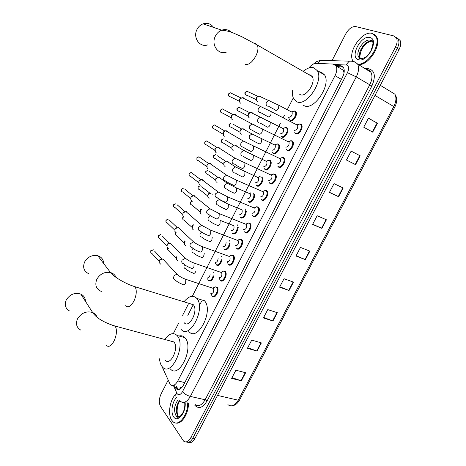 <?xml version="1.0" encoding="UTF-8"?>
<svg xmlns="http://www.w3.org/2000/svg" width="466" height="466" viewBox="0 0 466 466"><rect width="100%" height="100%" fill="white"/><g stroke="black" fill="none" stroke-linecap="round" stroke-linejoin="round"><path stroke-width="0.7" d="M213.906 275.959C212.56 280.165 210.801 281.72 208.617 280.631L210.218 281.074M221.979 259.9C220.733 264.356 218.921 266.08 216.55 265.09L218.1 265.504M230.088 243.73C228.969 248.413 227.117 250.324 224.536 249.45L226.033 249.834M238.219 227.431C237.27 232.336 235.388 234.433 232.575 233.711L234.014 234.066M246.363 210.999C245.646 216.113 243.747 218.403 240.666 217.872L242.035 218.199M254.506 194.433C255.333 198.126 250.988 203.805 248.809 201.924L248.186 201.184M262.603 177.692C264.071 181.076 259.428 187.839 256.999 185.882L256.317 185.072M270.635 160.921C272.872 163.77 267.967 171.762 265.247 169.729L264.502 168.855M268.55 160.188L269.231 160.112M276.955 143.889L278.371 144.035L279.029 144.652C281.208 147.495 276.291 155.382 273.554 153.471L272.744 152.539M285.413 127.486L286.759 127.608L287.481 128.272C289.607 131.109 284.674 138.897 281.907 137.109L281.033 136.113M293.935 110.966L295.205 111.071L295.986 111.782C298.054 114.613 293.108 122.313 290.318 120.636L289.386 119.587M223.214 271.055L225.387 271.602C228.09 274.55 223.162 283.52 220.488 280.549L222.177 281.004M231.445 255.141L233.635 255.729C236.279 258.682 231.334 267.501 228.637 264.671L230.274 265.09M239.734 239.122L241.936 239.745C244.522 242.704 239.559 251.378 236.839 248.681L238.411 249.071M248.081 222.993L250.289 223.657C252.817 226.622 247.842 235.149 245.099 232.592L246.607 232.948M215.042 286.87L217.197 287.376C219.958 290.306 215.042 299.44 212.391 296.329L214.133 296.813M256.486 206.758L258.234 206.986L258.7 207.457C261.164 210.428 256.172 218.822 253.411 216.393L252.98 215.956L254.844 216.719M264.944 190.413L266.634 190.623L267.164 191.147C269.569 194.118 264.566 202.384 261.776 200.089L261.088 199.273M273.472 173.964L275.086 174.144L275.686 174.733C278.027 177.697 273.006 185.847 270.198 183.674L269.633 183.126L271.474 183.948M282.052 157.397L283.596 157.56L284.266 158.201C286.543 161.16 281.511 169.193 278.674 167.154L277.847 166.199M290.697 140.72L292.165 140.86L292.898 141.553C295.118 144.512 290.068 152.434 287.207 150.518L286.316 149.499M299.399 123.933L300.786 124.055L301.589 124.789C303.745 127.742 298.683 135.571 295.799 133.777L294.838 132.694M161.9 366.311L170.288 384.619C172.752 386.535 175.263 385.306 177.814 380.938L335.037 75.632C336.947 71.665 337.297 68.426 336.085 65.91L333.027 64.04L316.006 63.411C313.606 63.463 311.218 64.99 308.842 67.989M344.036 72.981L343.448 70.325L336.085 65.91M179.695 389.227L180.307 387.403L182.206 387.095M182.55 386.634L181.763 387.065M287.114 127.841L286.87 128.319M282.565 136.748L282.303 137.254M278.715 144.279L278.482 144.734M274.183 153.151L273.938 153.634M270.373 160.613L270.152 161.044M265.859 169.449L265.626 169.904M262.09 176.835L261.88 177.237M257.593 185.637L257.372 186.068M253.854 192.953L253.661 193.326M249.374 201.726L249.17 202.127M245.675 208.966L245.5 209.31M241.207 217.709L241.021 218.082M237.549 224.88L237.217 225.527M233.099 233.588L232.924 233.932M229.47 240.689L229.132 241.353M225.043 249.368L224.88 249.689M221.449 256.399L221.1 257.086M217.034 265.043L216.882 265.335M213.475 272.004L213.119 272.709M198.766 300.809L198.44 301.444M293.283 97.907L287.341 109.58M284.586 115.003L283.235 117.653M280.398 123.222L192.324 296.277M188.159 304.455L182.625 315.331M178.49 323.451L173.323 333.609M174.232 385.533L175.973 388.656C178.466 390.566 180.983 389.355 183.528 385.021L342.498 77.286C344.403 73.354 344.747 70.127 343.524 67.611L340.413 65.712L335.84 65.531M178.589 389.564L177.581 388.562L176.317 386.017M331.973 60.731L345.702 33.966C348.743 28.746 352.092 26.282 355.762 26.574L393.91 35.964L396.45 37.967C397.591 40.402 397.248 43.46 395.424 47.148L190.786 437.737C188.445 441.716 186.045 442.84 183.581 441.11L160.508 406.387C158.755 402.915 158.958 398.75 161.114 393.892L168.063 380.338M397.783 38.462L400.078 40.396C401.226 42.831 400.888 45.884 399.071 49.547L194.91 438.512L192.854 438.127C190.78 441.727 188.567 442.985 186.214 441.902C188.567 442.985 190.78 441.727 192.854 438.127L397.253 48.348L192.854 438.127L190.786 437.737M395.972 37.251L398.267 39.185C399.414 41.62 399.071 44.672 397.253 48.348C399.071 44.672 399.414 41.62 398.267 39.185L395.972 37.251M193.268 304.677L187.821 315.354M337.314 66.65L343.063 66.953M368.396 118.306L377.431 123.216L368.472 118.16L363.725 127.189L372.713 132.152L377.431 123.216M351.125 151.141L360.206 155.825L351.143 151.112L346.454 160.024L355.546 164.644L360.206 155.825M343.203 188.008L334.035 183.633L329.41 192.429L338.607 196.716L343.203 188.008M329.468 192.324L338.607 196.716M326.421 219.783L317.154 215.735L312.587 224.42L321.878 228.375L326.421 219.783M312.698 224.204L321.878 228.375M245.617 372.736L235.901 370.214L231.619 378.363L241.353 380.804L245.617 372.736M231.986 377.658L241.353 380.804M261.374 342.906L251.745 340.098L247.405 348.347L257.057 351.079L261.374 342.906M247.726 347.735L257.057 351.079M277.328 312.709L267.781 309.599L263.389 317.952L272.96 320.981L277.328 312.709M263.657 317.439L272.96 320.981M293.487 282.122L284.027 278.709L279.577 287.173L289.06 290.504L293.487 282.122M279.798 286.753L289.06 290.504M309.849 251.151L300.483 247.423L295.974 255.997L305.364 259.638L309.849 251.151M296.143 255.683L305.364 259.638M194.91 438.512C192.842 442.106 190.629 443.364 188.276 442.286M187.687 402.834C188.159 415.031 178.408 427.299 172.95 421.648L171.727 420.221C167.678 414.548 169.7 400.544 175.315 394.644M188.445 402.997C188.812 413.511 181.385 425.033 175.711 422.93M85.394 301.246C85.354 297.92 83.81 295.531 80.769 294.075C74.694 292.31 69.836 294.302 66.207 300.052C64.308 304.799 65.362 308.405 69.364 310.869M165.395 360.294C170.387 366.328 179.212 347.968 174.063 342.19L170.515 341.036M164.719 339.469C169.181 333.458 173.282 332.124 177.033 335.462L177.325 335.805C186.278 345.562 171.098 377.384 162.5 367.022L161.819 366.2C160.537 364.371 159.774 361.913 159.529 358.814M179.06 336.021C181.286 335.386 183.22 335.922 184.845 337.623L185.136 337.967C194.223 347.706 179.107 379.295 170.387 368.961M172.461 341.561L172.764 341.129M103.679 263.535C103.522 259.609 101.541 257.011 97.744 255.735C92.087 254.716 87.701 256.818 84.585 262.032C82.511 267.566 83.967 271.497 88.959 273.827M184.134 322.664C189.179 329.142 198.79 310.362 193.297 304.7L189.843 303.64M184.023 301.787C188.631 296.067 192.802 294.85 196.535 298.135L196.739 298.368C206.147 308.113 189.604 340.314 180.989 329.246L180.791 329.008M204.277 300.576L204.487 300.809C214.016 310.542 197.537 342.504 188.8 331.454M213.609 27.424C210.9 23.743 207.382 22.554 203.048 23.853C200.38 24.879 198.347 26.772 196.955 29.544C192.662 37.659 199.827 47.765 207.615 44.928M299.685 94.307L300.314 94.656C305.976 97.709 316.169 82.371 312.237 76.587L310.362 74.956L308.999 74.729M303.541 71.03C307.414 67.954 310.898 66.888 313.991 67.838L317.317 70.71C324.08 80.764 306.296 107.168 296.72 101.699L293.906 99.165C292.613 96.951 292.199 94.045 292.654 90.445M319.012 71.7L321.243 72.073L324.604 74.962C331.454 85.022 313.711 111.17 304.053 105.66L303.18 105.194M353.007 61.052C347.088 52.442 362.21 30.249 372.078 33.412L375.87 36.389C381.38 44.823 367.249 65.98 357.603 64.034M374.21 34.432L376.545 36.837C382.073 45.284 367.89 66.452 358.243 64.448M213.253 287.889L215.379 286.858L212.851 288.081L213.533 288.454C214.15 291.827 213.253 293.516 210.83 293.51M215.379 286.858L216.527 287.481C219.113 290.225 214.506 298.793 212.024 295.881L211.331 294.5M160.525 264.071L159.133 262.504L159.395 260.733L160.252 259.655L163.048 259.009M159.151 261.409L159.966 259.411L161.801 258.892L154.502 251.046M221.385 272.074L223.575 271.055L221.024 272.243L221.7 272.627C222.294 275.965 221.373 277.649 218.944 277.678M223.575 271.055L224.717 271.701C227.251 274.457 222.631 282.874 220.121 280.089L219.358 278.528M168.319 248.454L166.974 247.009L167.207 245.064L167.97 244.067L170.859 243.357M166.945 245.827L167.69 243.84L169.496 243.258L162.057 235.773M229.575 256.149L231.823 255.147L229.249 256.294L229.924 256.69C230.484 259.993 229.552 261.676 227.111 261.741M231.823 255.147L232.959 255.811C235.435 258.578 230.804 266.849 228.276 264.199L227.449 262.451M176.165 232.732L174.878 231.421L175.07 229.295L175.752 228.369L178.723 227.606M174.785 230.146L175.472 228.165L177.237 227.519L169.653 220.401M237.823 240.118L240.124 239.134L237.526 240.246L238.196 240.654C238.732 243.916 237.776 245.599 235.336 245.699M240.124 239.134L241.254 239.821C243.677 242.594 239.029 250.725 236.478 248.203L236.204 247.912M184.058 216.911L182.847 215.741L182.981 213.422L183.592 212.56L185.969 211.599L186.633 211.75M182.684 214.377L183.319 212.38L185.031 211.686L177.296 204.918M246.13 223.977L248.489 223.01L245.862 224.088L246.526 224.507C247.032 227.734 246.06 229.418 243.607 229.552M248.489 223.01L249.607 223.721C251.972 226.499 247.312 234.497 244.737 232.103L244.4 231.748M192.004 200.992L190.879 199.955L190.949 197.444L191.503 196.646L193.804 195.627L194.602 195.796M181.315 189.144L181.478 189.394C180.994 190.844 181.425 191.718 182.777 192.021L190.629 198.504L191.217 196.489L192.877 195.755L184.985 189.336M254.494 207.725L256.906 206.782L254.255 207.819L254.914 208.255C255.391 211.448 254.401 213.125 251.937 213.3M256.906 206.782L258.018 207.51C260.325 210.294 255.648 218.17 253.055 215.892L252.654 215.484M200.001 184.967L198.97 184.064L198.965 181.367L199.465 180.622L201.691 179.556L202.611 179.736L203.881 181.204M189.062 173.515L189.243 173.742C188.747 175.257 189.208 176.148 190.617 176.416L198.632 182.555L199.174 180.493L200.77 179.725M262.731 191.456L263.354 191.893C263.803 195.044 262.789 196.728 260.325 196.937M262.923 191.363L265.381 190.448L266.476 191.194C268.731 193.972 264.041 201.731 261.426 199.576L260.96 199.116M208.052 168.838L207.125 168.069L207.032 165.185L207.492 164.492L209.636 163.385L210.679 163.578L211.908 164.958M206.688 166.479L207.189 164.387L208.704 163.595M262.317 191.439L265.381 190.448M271.282 174.983L271.853 175.42C272.266 178.536 271.241 180.22 268.765 180.47M271.41 174.89L273.915 174.004L274.998 174.762C277.188 177.546 272.488 185.183 269.849 183.155L269.325 182.637M216.154 152.603L215.339 151.963L215.152 148.893L215.572 148.246L217.639 147.105L218.799 147.308L219.975 148.602M214.803 150.32L214.954 148.642L216.702 147.361M270.822 174.948L273.915 174.004M279.891 158.411L280.404 158.83C280.794 161.918 279.746 163.601 277.258 163.886M279.961 158.306L282.501 157.45L283.573 158.219C285.705 160.997 280.986 168.535 278.33 166.618L277.742 166.053M224.315 136.264L223.616 135.74L223.325 132.495L223.715 131.89L225.701 130.73L226.971 130.929L228.09 132.128M222.975 134.062L223.103 132.292L224.752 131.028M279.384 158.347L279.769 158.37M288.605 141.751L289.013 142.136C289.374 145.182 288.308 146.872 285.815 147.198M288.576 141.606L291.151 140.779L292.205 141.565C294.279 144.338 289.549 151.77 286.87 149.976L286.217 149.359M232.522 119.814L231.946 119.407L231.555 115.993L231.917 115.417L233.821 114.24L235.202 114.45L236.25 115.539M231.2 117.7L231.311 115.83L232.86 114.584M288.005 141.635L288.39 141.664M297.238 124.911L297.681 125.319C298.013 128.336 296.929 130.026 294.425 130.393M297.256 124.789L299.859 123.997L300.89 124.795C302.912 127.562 298.164 134.901 295.461 133.224L294.751 132.56M240.782 103.26L240.334 102.957C239.396 101.996 239.227 100.807 239.839 99.38L242 97.65L243.479 97.854L244.458 98.839M239.489 101.239L239.571 99.264L241.027 98.041M296.691 124.806L297.069 124.847M210.119 274.672C209.496 277.334 208.477 278.383 207.073 277.818M213.224 275.726C211.978 279.716 210.323 281.196 208.25 280.183L207.568 278.808M176.358 258.315L176.684 256.743M177.703 260.832L176.41 259.498L176.946 257.016M218.123 258.525C217.692 261.438 216.661 262.673 215.024 262.224M221.292 259.655C220.15 263.89 218.449 265.55 216.189 264.63L215.443 263.086M184.128 242.885L184.309 241.505L184.903 240.747M185.474 245.361L184.239 244.137L185.177 241.004M226.092 242.227C225.981 245.337 224.962 246.776 223.028 246.531M229.394 243.468C228.392 247.941 226.651 249.776 224.181 248.984L223.948 248.739M191.951 227.361L192.126 225.928L193.343 224.781M193.291 229.79L192.126 228.69L193.046 225.352L193.565 224.973M217.331 225.404C218.234 225.905 219.131 225.334 220.016 223.692L220.162 220.377L233.903 225.783C234.392 228.94 233.454 230.594 231.084 230.74M237.509 227.152C236.699 231.847 234.934 233.874 232.219 233.233L231.934 232.936M199.821 211.745L200.508 209.554L202.087 208.949M201.166 214.121L200.071 213.137L200.863 209.694L202.168 208.949M241.44 209.49L242.058 209.886C242.524 213.009 241.569 214.663 239.192 214.849M212.776 194.275L212.898 194.596M245.634 210.702C245.087 215.589 243.316 217.82 240.31 217.383L239.967 217.028M207.749 196.029L208.384 193.815L209.916 193.174L201.638 186.79M209.083 198.353L208.081 197.491C207.487 196.273 207.702 195.091 208.739 193.932L211.209 193.075M249.304 193.472L250.271 193.885C250.708 196.978 249.735 198.632 247.353 198.848M217.057 182.486L216.142 181.734C215.461 180.517 215.636 179.288 216.678 178.059L218.74 177.121L219.655 177.307L220.843 178.624M253.737 194.101C254.791 197.468 250.591 203.269 248.46 201.429L248.052 201.021M215.729 180.225L215.875 178.583L217.797 177.296L209.345 171.249M250.009 193.349L250.76 192.813M257.983 177.377L258.537 177.785C258.95 180.837 257.96 182.491 255.566 182.748M225.078 166.513L224.268 165.879C223.488 164.649 223.622 163.385 224.67 162.081L226.662 161.108L227.693 161.3L228.835 162.541M261.723 177.296C263.605 180.167 259.09 187.326 256.655 185.369L256.195 184.915M213.539 155.632L213.748 155.836C213.247 157.397 213.713 158.3 215.152 158.527L223.756 164.312L223.89 162.599L225.736 161.318L217.092 155.609M257.576 177.348L257.937 177.365M258.269 177.249L259.795 176.428M266.354 161.172L266.855 161.568C267.239 164.591 266.232 166.251 263.832 166.543M233.151 150.436L232.452 149.912C231.579 148.683 231.666 147.378 232.72 145.998L234.648 144.99L235.784 145.188L236.874 146.347M266.581 161.038L268.952 160.234L269.954 160.945C272.051 163.613 267.455 171.109 264.909 169.21L264.385 168.704M221.362 139.957L221.583 140.138C221.07 141.763 221.56 142.672 223.051 142.876L231.852 148.322L231.963 146.516L233.728 145.246L224.886 139.864M265.9 161.125L266.261 161.143M274.783 144.862L275.231 145.252C275.587 148.24 274.561 149.901 272.15 150.227M241.277 134.255L240.689 133.835C239.722 132.606 239.769 131.261 240.829 129.804L242.687 128.773L243.928 128.977L244.959 130.037M274.957 144.716L277.357 143.942L278.348 144.67C280.392 147.332 275.785 154.729 273.21 152.941L272.633 152.388M229.493 126.391C228.905 125.441 228.812 124.707 229.225 124.189L229.464 124.34C228.952 126.024 229.458 126.95 230.996 127.119L239.996 132.233L240.083 130.323L241.755 129.065L232.726 124.014M274.288 144.792L274.643 144.815M283.258 128.453L283.66 128.82C283.986 131.779 282.944 133.439 280.526 133.812M249.456 117.974L248.984 117.648C247.924 116.424 247.924 115.044 248.995 113.5L250.784 112.452L252.129 112.661L253.09 113.622M283.392 128.284L285.821 127.544L286.794 128.278C288.786 130.94 284.167 138.245 281.575 136.567L280.934 135.973M237.456 110.57C236.821 109.632 236.716 108.881 237.147 108.31L237.398 108.438C236.874 110.186 237.404 111.124 238.988 111.263L248.197 116.046L248.256 114.03L249.846 112.789M282.728 128.348L285.821 127.544M291.71 111.887L292.141 112.283C292.444 115.207 291.384 116.873 288.955 117.281M257.832 101.652L257.331 101.349C256.178 100.132 256.137 98.71 257.22 97.091L258.939 96.025L260.377 96.235L261.263 97.097M291.891 111.747L294.343 111.036L295.298 111.782C297.238 114.432 292.601 121.655 289.986 120.088L289.287 119.447L288.6 117.094M256.457 99.724L256.486 97.627L257.989 96.404M291.227 111.799L291.576 111.84M199.32 305.667L201.632 301.147M184.781 382.586L177.814 380.938M341.415 79.389L335.037 75.632M173.358 385.417L177.109 393.671C178.798 395.488 180.592 394.818 182.491 391.673L347.45 72.673C349.185 68.747 348.952 66.207 346.739 65.048L334.704 64.494M354.743 61.663L357.614 64.063C359.245 67.43 358.791 71.712 356.263 76.913L190.349 396.426C186.971 402.146 183.61 403.737 180.255 401.203M364.942 68.566L368.28 68.712C374.868 70.273 376.062 76.045 371.868 86.029L207.085 400.935L205.127 399.758L190.349 396.426C186.988 395.483 184.373 393.898 182.491 391.673M352.424 61.023L349.116 61.267L346.005 64.92M207.085 400.935C202.78 407.907 198.673 409.323 194.759 405.181M194.957 404.424C198.376 406.952 201.772 405.397 205.127 399.758L369.684 84.975C372.188 79.855 372.608 75.614 370.936 72.253L368.018 69.836M395.424 47.148L399.071 49.547M347.45 72.673L356.263 76.913L371.868 86.029M352.809 61.407L353.257 61.425M368.28 68.712L367.488 69.626L366.765 69.591M324.243 60.493L320.253 60.37L317.41 63.463M176.719 392.978C175.554 394.836 175.513 396.432 176.591 397.76M291.11 147.932L290.003 150.081M282.507 164.684L281.423 166.793M273.961 181.321L272.895 183.388M265.469 197.852L264.653 199.436M257.04 214.267L256.62 215.082M250.941 226.144L249.788 228.381M242.617 242.349L241.458 244.598M234.346 258.449L233.186 260.71M226.126 274.445L224.979 276.682M217.966 290.335L216.801 292.613M215.7 294.757L214.774 296.562M176.748 388.836L176.981 389.355M341.182 65.811L340.541 65.788M369.66 70.727L369.282 71.24M176.998 387.543L174.913 387.06M342.312 66.854L340.413 65.712M227.886 404.657C231.445 407.168 234.893 405.688 238.225 400.201L239.571 399.968L394.702 107.285L393.787 106.563C396.24 101.6 396.572 97.452 394.801 94.12C397.335 97.726 397.306 102.101 394.719 107.25M217.54 395.401L238.225 400.201L393.787 106.563L374.996 95.419M309.5 251.017L305.02 259.498M293.137 282L288.716 290.37M276.979 312.593L272.61 320.858M261.018 342.807L256.708 350.968M245.262 372.643L241.004 380.699M326.078 219.632L321.54 228.229M342.865 187.85L338.264 196.553M359.868 155.65L355.214 164.475M377.099 123.036L372.381 131.971M178.985 417.041L176.585 416.255L175.88 415.433C173.614 410.272 174.354 405.041 178.094 399.746M185.078 402.263C186.551 412.212 177.476 423.443 173.556 416.691C170.48 412.468 172.164 401.75 176.492 397.644M178.956 417.053L177.633 415.794C175.432 411.035 176.008 405.991 179.369 400.673M178.041 417.216L177.668 416.476M106.353 345.405C108.683 347.496 111.263 346.005 114.1 340.937C116.733 334.873 117.129 330.004 115.306 326.322L112.195 325.175M80.711 330.062C76.57 327.563 75.498 323.841 77.496 318.901C81.305 312.896 86.361 310.77 92.664 312.523C94.866 313.49 96.328 315.063 97.05 317.235M125.634 305.708C128.109 308.009 130.888 306.436 133.969 301.001C136.602 294.955 136.957 290.202 135.047 286.741L132.018 285.705M101.297 291.431C96.13 289.071 94.639 285.011 96.835 279.25C100.108 273.798 104.675 271.573 110.541 272.563C113.25 273.356 115.102 274.981 116.098 277.451M245.262 64.395C248.786 65.065 252.316 62.252 255.851 55.972C257.995 51.394 258.49 47.753 257.349 45.056L255.636 43.489L254.43 43.332M226.266 52.18C218.164 55.186 210.83 44.66 215.362 36.156C216.836 33.249 218.956 31.251 221.734 30.174C225.375 28.974 228.567 29.649 231.317 32.212M361.36 58.85L360.241 58.011C356.624 52.716 365.95 39.214 371.909 41.258M369.94 37.536C379.662 39.424 367.33 63.126 358.465 59.689C349.226 57.44 360.952 34.688 369.94 37.536M360.311 58.553L358.669 57.033C355.057 51.732 364.389 38.206 370.342 40.239M360.032 59.904L359.42 57.499M370.726 40.495L372.887 40.146M159.145 261.35L151.887 253.434C150.798 253.032 150.477 252.228 150.92 251.028L153.314 249.776L150.774 250.743L150.92 251.028M150.803 250.685L150.809 252.502M182.998 284.458C182.148 284.371 176.643 281.796 175.228 279.979C173.643 279.414 173.189 278.249 173.865 276.478L173.952 276.315C174.832 274.987 175.973 274.41 177.383 274.579L178.938 275.843M184.845 278.983L185.788 279.326L185.666 283.002C184.775 284.65 183.901 285.157 183.056 284.522M166.939 245.78L159.541 238.231C158.382 237.846 158.032 237.025 158.492 235.761L160.787 234.503L158.335 235.493L158.492 235.761M158.358 235.441L158.388 237.293M191.188 268.154C187.804 266.907 185.252 265.445 183.546 263.768C181.862 263.238 181.367 262.043 182.06 260.185L185.439 258.275L187.099 259.527M193.116 262.702L194.066 263.063L193.932 266.663C193.035 268.329 192.149 268.859 191.281 268.259M174.779 230.111L167.242 222.923C166.018 222.567 165.64 221.729 166.106 220.401L168.308 219.137L165.943 220.15L166.106 220.401M165.966 220.103L166.013 221.997M199.436 251.739C196.081 250.469 193.576 249.042 191.916 247.452C190.14 246.957 189.61 245.733 190.314 243.782L193.553 241.866L195.306 243.095M201.446 246.316L202.407 246.689L202.256 250.219C201.353 251.896 200.456 252.45 199.565 251.879M182.678 214.354L174.989 207.521C173.696 207.195 173.294 206.333 173.771 204.947L175.88 203.677L173.771 204.947M173.614 204.673L173.69 206.601M207.743 235.219C204.417 233.926 201.947 232.528 200.345 231.014C198.475 230.559 197.899 229.307 198.627 227.262L201.726 225.352L203.572 226.546M209.834 229.814L210.795 230.21L210.638 233.664C209.723 235.353 208.815 235.93 207.9 235.394M216.102 218.589C212.805 217.273 210.376 215.898 208.826 214.465C206.863 214.051 206.252 212.776 206.991 210.638L209.956 208.727L211.884 209.886M218.286 213.195L219.247 213.609L219.072 216.999C218.158 218.7 217.232 219.3 216.3 218.799M181.478 189.394L183.499 188.124L181.297 189.179L181.414 191.118M224.519 201.842C221.245 200.514 218.863 199.163 217.36 197.8C215.309 197.427 214.663 196.128 215.414 193.897L218.245 191.998L220.249 193.11M226.791 196.471L227.752 196.897L227.571 200.217C226.645 201.935 225.701 202.559 224.746 202.093M189.243 173.742L191.165 172.478L192.72 173.649M206.688 166.508L198.499 160.712C197.031 160.473 196.547 159.57 197.048 157.991L198.889 156.733L200.496 157.852M197.019 159.855L197.048 157.991M232.988 184.99C229.75 183.639 227.402 182.317 225.94 181.012C223.814 180.691 223.127 179.369 223.89 177.045L226.598 175.158L228.672 176.218M235.359 179.626L236.314 180.074L236.122 183.324C235.19 185.054 234.235 185.701 233.256 185.27M214.803 150.361L206.432 144.903C204.912 144.699 204.399 143.778 204.906 142.142L206.665 140.895L208.319 141.955M241.522 168.022C238.312 166.653 236 165.348 234.579 164.114C232.371 163.84 231.654 162.494 232.429 160.077L235.01 158.201L237.147 159.209M243.986 162.669L244.941 163.129L244.732 166.315C243.794 168.057 242.821 168.727 241.825 168.337M222.975 134.115L214.407 128.995C212.834 128.826 212.304 127.894 212.816 126.193L214.494 124.952L216.189 125.948M250.108 150.937C246.928 149.557 244.65 148.275 243.269 147.099C240.986 146.872 240.24 145.503 241.021 142.992L243.491 141.14L245.675 142.078M252.677 145.596L253.62 146.068L253.405 149.184C252.456 150.943 251.471 151.642 250.452 151.281M231.206 117.77L222.428 112.982C220.808 112.848 220.261 111.898 220.779 110.139L222.375 108.91L224.099 109.836M220.82 112.236C220.22 111.339 220.133 110.599 220.546 110.005L220.779 110.139M258.758 133.742C255.286 132.158 253.038 130.899 252.019 129.956C249.665 129.787 248.885 128.395 249.677 125.791L252.036 123.956L254.255 124.83M261.426 128.4L262.364 128.89L262.131 131.942C261.176 133.707 260.179 134.435 259.137 134.109M239.495 101.32L230.495 96.864C228.835 96.765 228.264 95.804 228.789 93.981L230.315 92.769L232.056 93.614M228.858 96.165C228.218 95.245 228.113 94.476 228.544 93.87L228.789 93.981M267.467 116.424L260.814 112.702C258.397 112.58 257.587 111.17 258.391 108.467L260.64 106.656L262.894 107.46M270.239 111.089L271.165 111.59L270.921 114.572C269.96 116.36 268.946 117.106 267.88 116.826M176.34 258.228L168.727 250.393C167.684 250.038 167.346 249.281 167.708 248.122M185.317 268.69C183.907 268.008 183.575 266.832 184.326 265.171L184.612 264.752M195.72 271.608C194.852 273.216 193.996 273.723 193.151 273.128M184.111 242.803L176.352 235.324C175.199 234.963 174.849 234.142 175.315 232.872L175.6 232.429M175.164 232.557L175.315 232.872M193.279 252.91C191.875 252.205 191.549 251.011 192.312 249.339L193.035 248.454M204.254 253.562L203.764 255.741C202.891 257.354 202.023 257.884 201.161 257.325M191.934 227.292L184.023 220.162C182.806 219.818 182.433 218.985 182.905 217.657L183.709 216.742M182.742 217.36L182.905 217.657M201.295 237.031C199.897 236.297 199.582 235.085 200.345 233.402L201.621 232.115M212.28 237.043L211.867 239.769C210.982 241.4 210.102 241.947 209.217 241.417M199.809 211.686L191.736 204.9C190.46 204.586 190.064 203.729 190.547 202.343L192.598 201.085L190.355 202.11L190.547 202.343M190.373 202.075L190.477 204.038M209.362 221.047C207.97 220.284 207.661 219.055 208.43 217.36L210.44 215.77M207.737 195.988L199.495 189.54C198.167 189.254 197.741 188.386 198.231 186.936L200.199 185.684L198.231 186.936M198.044 186.685L198.178 188.695M217.482 204.953C216.096 204.172 215.793 202.926 216.568 201.213L219.317 199.535L228.381 204.259L228.224 207.51C227.332 209.164 226.424 209.758 225.497 209.292M227.466 203.858L242.058 209.886M220.727 200.077L221.152 200.596M215.717 180.196L207.306 174.086C205.914 173.824 205.471 172.938 205.966 171.436L207.848 170.183L205.966 171.436M205.768 171.208L205.931 173.259M225.655 188.759C224.28 187.949 223.977 186.685 224.763 184.961L227.391 183.295L229.289 184.309M235.744 187.617L236.652 188.031L236.483 191.217C235.58 192.883 234.66 193.501 233.716 193.07M233.885 172.455C232.511 171.622 232.219 170.335 233.006 168.605L235.522 166.945L236.571 167.137L237.479 167.917M244.073 171.272L244.976 171.698L244.801 174.82C243.893 176.503 242.955 177.138 241.994 176.742M213.748 155.836L215.554 154.59L213.527 155.65L213.737 157.729M242.163 156.046C240.8 155.184 240.514 153.885 241.306 152.137L243.712 150.495L244.866 150.693L245.716 151.409M252.461 154.811L253.358 155.26L253.166 158.318C252.252 160.007 251.302 160.671 250.318 160.304M221.583 140.138L223.307 138.897L221.35 139.969L221.589 142.107M250.498 139.532C249.141 138.641 248.861 137.319 249.665 135.559L251.96 133.934L253.219 134.138L254.005 134.791M260.902 138.245L261.793 138.705L261.595 141.699C260.675 143.406 259.708 144.093 258.706 143.761M229.464 124.34L231.113 123.111L229.225 124.189M258.892 122.902C257.541 121.987 257.267 120.647 258.077 118.877L260.267 117.269L261.63 117.473L262.346 118.067M269.406 121.568L270.286 122.04L270.076 124.975C269.15 126.694 268.171 127.404 267.146 127.107M237.398 108.438L238.976 107.227L240.613 108.06M256.463 99.753L247.021 95.303C245.401 95.198 244.854 94.243 245.378 92.443L246.893 91.243L248.541 92.006M245.465 94.656C244.784 93.695 244.667 92.915 245.116 92.332L245.378 92.443M267.338 106.161C265.999 105.223 265.731 103.86 266.54 102.077L268.637 100.493L270.74 101.221M277.969 104.78L278.837 105.258L278.616 108.135C277.678 109.865 276.688 110.599 275.639 110.337M248.378 201.493L250.108 202.227M256.51 185.392L258.234 186.15M264.694 169.187L266.401 169.974M272.936 152.883L274.625 153.693M281.225 136.474L282.897 137.307M289.578 119.96L291.221 120.811M261.28 199.594L263.133 200.392M278.045 166.548L279.868 167.399M286.514 149.866L288.314 150.739M295.036 133.072L296.813 133.975M342.772 66.655L341.922 66.621M178.064 389.139L175.973 388.656M367.488 69.626C369.864 70.418 371.012 71.292 370.936 72.253L357.614 64.063C355.785 62.287 353.647 61.326 351.207 61.186L320.253 60.37L316.682 61.588L313.507 63.982M396.45 37.967L400.078 40.396M239.507 400.09C237.608 403.486 235.196 405.379 232.272 405.758M394.801 94.12L380.297 85.313M179.899 401.005C175.898 405.804 177.226 416.185 178 415.928L178.338 416.616L176.585 416.255C177.453 419.883 186.085 413.534 184.658 402.199M173.847 341.933L115.114 326.06C106.574 323.468 96.643 318.814 92.664 312.523L80.769 294.075M177.033 335.462L184.845 337.623M193.297 304.7L135.047 286.741C125.704 283.928 114.036 277.095 110.541 272.563L97.744 255.735M196.739 298.368L204.487 300.809M312.237 76.587L257.349 45.056L241.807 36.697L232.837 32.777C230.95 32.102 228.637 30.954 221.734 30.174L203.048 23.853M317.317 70.71L324.604 74.962M375.87 36.389L376.545 36.837M372.602 42.027C373.412 42.458 372.835 45.418 370.878 50.905C367.569 56.537 363.87 59.095 359.769 58.576L358.669 57.033L360.241 58.011C359.571 57.324 359.915 54.796 361.278 50.421C363.742 45.19 367.156 42.109 371.513 41.177M372.934 41.41L371.775 41.171M213.533 288.454L185.788 279.326C182.27 278.027 179.468 276.449 177.383 274.579L162.785 258.933M216.527 287.481L217.476 287.796M221.7 272.627L194.066 263.063C190.53 261.7 187.652 260.104 185.439 258.275L170.463 243.252M224.717 271.701L225.666 272.028M229.924 256.69L202.407 246.689C198.842 245.256 195.895 243.648 193.553 241.866L178.193 227.478M232.959 255.811L233.909 256.16M238.196 240.654L210.795 230.21L201.726 225.352L185.969 211.599M241.254 239.821L242.204 240.182M246.526 224.507L219.247 213.609L209.956 208.727L193.804 195.627M249.607 223.721L250.557 224.099M189.19 175.531L189.05 173.544L191.165 172.478L200.776 179.725M254.914 208.255L227.752 196.897L218.245 191.998L201.691 179.556M258.018 207.51L258.962 207.906M199.174 180.493L199.465 180.622M263.354 191.893L236.314 180.074L226.598 175.158L209.636 163.385M266.476 191.194L267.42 191.608M196.85 157.811L198.889 156.733L208.727 163.583M207.189 164.387L207.492 164.492M204.9 144.081L204.696 141.973L206.665 140.895L216.731 147.343M271.853 175.42L235.01 158.201L217.639 147.105M274.998 174.762L275.936 175.193M215.257 148.176L215.572 148.246M212.834 128.208L212.595 126.041L214.494 124.952L224.793 131.004M280.404 158.83L243.491 141.14L225.701 130.73M283.573 158.219L284.51 158.673M279.792 158.364L282.501 157.45M223.383 131.849L223.715 131.89M289.013 142.136L252.036 123.956L233.821 114.24M292.205 141.565L293.143 142.031M220.546 110.005L222.375 108.91L232.913 114.554M288.419 141.658L291.151 140.779M231.567 115.417L231.917 115.417M297.681 125.319L271.165 111.59L242 97.65M300.89 124.795L301.828 125.284M228.544 93.87L230.315 92.769L241.091 98M294.063 130.212L294.308 131.028M297.098 124.836L299.859 123.997M239.809 98.874L240.171 98.839M167.661 249.508L167.504 247.941M193.081 273.047C190.023 271.969 187.524 270.542 185.59 268.765M175.216 234.445L175.385 232.237M201.056 257.209C197.805 255.985 195.347 254.587 193.681 253.015M182.823 219.288L182.724 217.401L183.499 216.597M209.083 241.266C205.861 240.019 203.444 238.65 201.819 237.153M192.697 225.189L193.046 225.352M217.162 225.224C213.97 223.954 211.587 222.614 210.015 221.193M200.508 209.554L200.863 209.694M225.294 209.077C222.131 207.789 219.783 206.467 218.257 205.116M208.384 193.815L208.739 193.932M233.478 192.825C230.344 191.52 228.031 190.221 226.546 188.934M250.271 193.885L236.652 188.031L227.391 183.295L218.74 177.121M249.665 193.477L251.075 192.953M216.311 177.971L216.678 178.059M241.72 176.463C238.609 175.14 236.332 173.87 234.887 172.641M258.537 177.785L235.522 166.945L226.662 161.108M257.948 177.36L260.139 176.579M224.292 162.022L224.67 162.081M250.009 160.001C246.933 158.661 244.691 157.409 243.281 156.244M266.855 161.568L243.712 150.495L234.648 144.99M269.954 160.945L270.88 161.382M266.284 161.137L268.952 160.234M232.336 145.969L232.72 145.998M258.362 143.429C255.31 142.072 253.096 140.843 251.722 139.73M275.231 145.252L251.96 133.934L242.687 128.773M278.348 144.67L279.268 145.118M274.666 144.81L277.357 143.942M240.433 129.804L240.829 129.804M266.768 126.746L260.214 123.106M283.66 128.82L250.784 112.452M286.794 128.278L287.72 128.75M237.147 108.31L238.976 107.227L249.863 112.778M248.582 113.535L248.995 113.5M275.225 109.953L268.76 106.37M292.141 112.283L278.837 105.258L258.939 96.025M295.298 111.782L296.219 112.265M245.116 92.332L246.893 91.243L258.018 96.386M291.6 111.828L294.343 111.036M256.789 97.161L257.22 97.091"/></g></svg>
